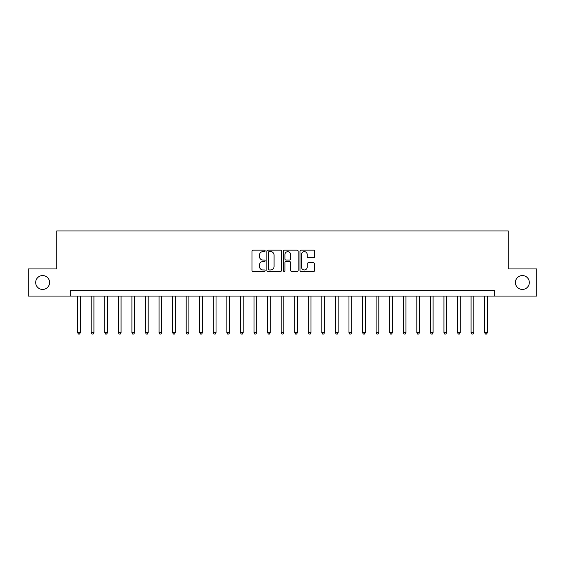 <?xml version="1.0" encoding="UTF-8"?>
<svg xmlns="http://www.w3.org/2000/svg" width="565" height="565" viewBox="0 0 565 565"><rect width="100%" height="100%" fill="white"/><g stroke="black" fill="none" stroke-linecap="round" stroke-linejoin="round"><path stroke-width="0.85" d="M265.133 250.881A0.749 0.749 0 0 0 264.392 250.14L253.071 250.14A1.066 1.066 0 0 0 252.004 251.206L252.004 270.381A1.066 1.066 0 0 0 253.071 271.447L264.392 271.447A0.749 0.749 0 0 0 265.133 270.699A0.749 0.749 0 0 0 264.392 269.957L262.923 269.957A3.411 3.411 0 0 1 259.512 266.546L259.512 264.95A3.411 3.411 0 0 1 262.923 261.538L264.392 261.538A0.749 0.749 0 0 0 265.133 260.79A0.749 0.749 0 0 0 264.392 260.048L262.923 260.048A3.411 3.411 0 0 1 259.512 256.637L259.512 255.041A3.411 3.411 0 0 1 262.923 251.63L264.392 251.63A0.749 0.749 0 0 0 265.133 250.881M515.421 282.5A6.95 6.95 0 0 0 522.371 289.45A6.95 6.95 0 0 0 529.313 282.5A6.95 6.95 0 0 0 522.371 275.551A6.95 6.95 0 0 0 515.421 282.5M35.687 282.5A6.95 6.95 0 0 0 42.629 289.45A6.95 6.95 0 0 0 49.579 282.5A6.95 6.95 0 0 0 42.629 275.551A6.95 6.95 0 0 0 35.687 282.5M313.639 257.647A1.066 1.066 0 0 0 314.698 256.588L314.698 251.206A1.066 1.066 0 0 0 313.639 250.14L301.067 250.14A1.066 1.066 0 0 0 300.001 251.206L300.001 270.381A1.066 1.066 0 0 0 301.067 271.447L313.639 271.447A1.066 1.066 0 0 0 314.698 270.381L314.698 263.883A1.066 1.066 0 0 0 313.639 262.817L308.257 262.817A1.066 1.066 0 0 0 307.19 263.883L307.19 267.104A2.853 2.853 0 0 1 304.337 269.957A2.853 2.853 0 0 1 301.491 267.104L301.491 254.483A2.853 2.853 0 0 1 304.337 251.63A2.853 2.853 0 0 1 307.19 254.483L307.19 256.588A1.066 1.066 0 0 0 308.257 257.647L313.639 257.647M70.307 296.067L28.25 296.067L28.25 268.933L56.74 268.933L56.74 230.944L508.26 230.944L508.26 268.933L536.75 268.933L536.75 296.067L494.693 296.067L494.693 290.643L70.307 290.643L70.307 296.067L494.693 296.067M281.568 251.206A1.066 1.066 0 0 0 280.501 250.14L267.93 250.14A1.066 1.066 0 0 0 266.864 251.206L266.864 270.381A1.066 1.066 0 0 0 267.93 271.447L280.501 271.447A1.066 1.066 0 0 0 281.568 270.381L281.568 251.206M284.499 250.14L297.07 250.14A1.066 1.066 0 0 1 298.136 251.206L298.136 270.381A1.066 1.066 0 0 1 297.07 271.447L291.688 271.447A1.066 1.066 0 0 1 290.622 270.381L290.622 262.605A1.066 1.066 0 0 0 289.555 261.538L285.989 261.538A1.066 1.066 0 0 0 284.922 262.605L284.922 270.699A0.749 0.749 0 0 1 284.181 271.447A0.749 0.749 0 0 1 283.432 270.699L283.432 251.206A1.066 1.066 0 0 1 284.499 250.14M269.102 251.63A0.749 0.749 0 0 0 268.354 252.378L268.354 269.208A0.749 0.749 0 0 0 269.102 269.957L270.649 269.957A3.411 3.411 0 0 0 274.06 266.546L274.06 255.041A3.411 3.411 0 0 0 270.649 251.63L269.102 251.63M290.622 254.532A2.853 2.853 0 0 0 287.776 251.686A2.853 2.853 0 0 0 284.922 254.532L284.922 258.982A1.066 1.066 0 0 0 285.989 260.048L289.555 260.048A1.066 1.066 0 0 0 290.622 258.982L290.622 254.532M77.638 296.067L77.638 332.644L80.35 332.644L80.35 296.067M80.35 332.644L79.531 334.056L78.45 334.056L77.638 332.644M91.205 296.067L91.205 332.644L93.917 332.644L93.917 296.067M93.917 332.644L93.098 334.056L92.017 334.056L91.205 332.644M104.772 296.067L104.772 332.644L107.484 332.644L107.484 296.067M107.484 332.644L106.672 334.056L105.584 334.056L104.772 332.644M118.339 296.067L118.339 332.644L121.051 332.644L121.051 296.067M121.051 332.644L120.239 334.056L119.151 334.056L118.339 332.644M131.906 296.067L131.906 332.644L134.618 332.644L134.618 296.067M134.618 332.644L133.806 334.056L132.719 334.056L131.906 332.644M145.473 296.067L145.473 332.644L148.185 332.644L148.185 296.067M148.185 332.644L147.373 334.056L146.286 334.056L145.473 332.644M159.04 296.067L159.04 332.644L161.752 332.644L161.752 296.067M161.752 332.644L160.94 334.056L159.853 334.056L159.04 332.644M172.608 296.067L172.608 332.644L175.32 332.644L175.32 296.067M175.32 332.644L174.507 334.056L173.42 334.056L172.608 332.644M186.175 296.067L186.175 332.644L188.887 332.644L188.887 296.067M188.887 332.644L188.074 334.056L186.987 334.056L186.175 332.644M199.742 296.067L199.742 332.644L202.454 332.644L202.454 296.067M202.454 332.644L201.641 334.056L200.554 334.056L199.742 332.644M213.309 296.067L213.309 332.644L216.021 332.644L216.021 296.067M216.021 332.644L215.209 334.056L214.121 334.056L213.309 332.644M226.876 296.067L226.876 332.644L229.588 332.644L229.588 296.067M229.588 332.644L228.776 334.056L227.688 334.056L226.876 332.644M240.443 296.067L240.443 332.644L243.155 332.644L243.155 296.067M243.155 332.644L242.343 334.056L241.255 334.056L240.443 332.644M254.01 296.067L254.01 332.644L256.722 332.644L256.722 296.067M256.722 332.644L255.91 334.056L254.822 334.056L254.01 332.644M267.577 296.067L267.577 332.644L270.289 332.644L270.289 296.067M270.289 332.644L269.477 334.056L268.389 334.056L267.577 332.644M281.144 296.067L281.144 332.644L283.856 332.644L283.856 296.067M283.856 332.644L283.044 334.056L281.956 334.056L281.144 332.644M294.711 296.067L294.711 332.644L297.423 332.644L297.423 296.067M297.423 332.644L296.611 334.056L295.523 334.056L294.711 332.644M308.278 296.067L308.278 332.644L310.99 332.644L310.99 296.067M310.99 332.644L310.178 334.056L309.09 334.056L308.278 332.644M321.845 296.067L321.845 332.644L324.557 332.644L324.557 296.067M324.557 332.644L323.745 334.056L322.657 334.056L321.845 332.644M335.412 296.067L335.412 332.644L338.124 332.644L338.124 296.067M338.124 332.644L337.312 334.056L336.224 334.056L335.412 332.644M348.979 296.067L348.979 332.644L351.691 332.644L351.691 296.067M351.691 332.644L350.879 334.056L349.791 334.056L348.979 332.644M362.546 296.067L362.546 332.644L365.258 332.644L365.258 296.067M365.258 332.644L364.446 334.056L363.359 334.056L362.546 332.644M376.113 296.067L376.113 332.644L378.825 332.644L378.825 296.067M378.825 332.644L378.013 334.056L376.926 334.056L376.113 332.644M389.68 296.067L389.68 332.644L392.393 332.644L392.393 296.067M392.393 332.644L391.58 334.056L390.493 334.056L389.68 332.644M403.248 296.067L403.248 332.644L405.96 332.644L405.96 296.067M405.96 332.644L405.147 334.056L404.06 334.056L403.248 332.644M416.815 296.067L416.815 332.644L419.527 332.644L419.527 296.067M419.527 332.644L418.714 334.056L417.627 334.056L416.815 332.644M430.382 296.067L430.382 332.644L433.094 332.644L433.094 296.067M433.094 332.644L432.282 334.056L431.194 334.056L430.382 332.644M443.949 296.067L443.949 332.644L446.661 332.644L446.661 296.067M446.661 332.644L445.849 334.056L444.761 334.056L443.949 332.644M457.516 296.067L457.516 332.644L460.228 332.644L460.228 296.067M460.228 332.644L459.416 334.056L458.328 334.056L457.516 332.644M471.083 296.067L471.083 332.644L473.795 332.644L473.795 296.067M473.795 332.644L472.983 334.056L471.902 334.056L471.083 332.644M484.65 296.067L484.65 332.644L487.362 332.644L487.362 296.067M487.362 332.644L486.55 334.056L485.469 334.056L484.65 332.644"/></g></svg>
